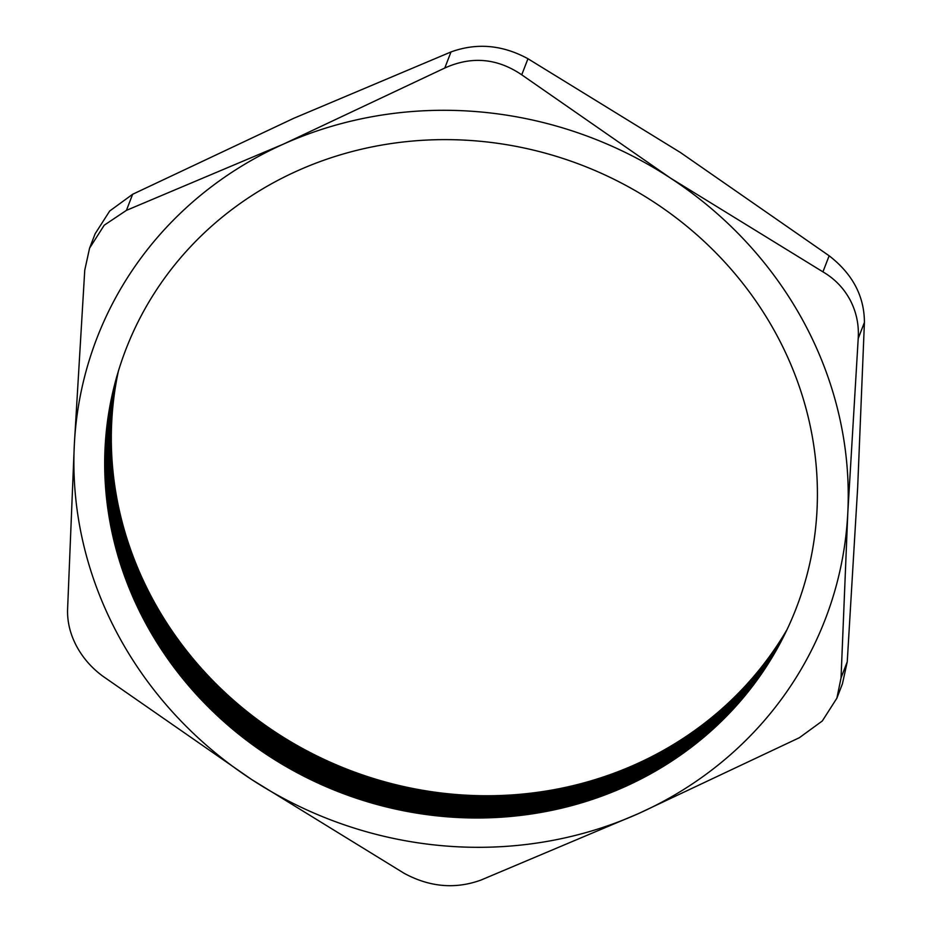<?xml version="1.0" encoding="UTF-8"?>
<svg xmlns="http://www.w3.org/2000/svg" width="932" height="932" viewBox="0 0 932 932"><rect width="100%" height="100%" fill="white"/><g stroke="black" fill="none" stroke-linecap="round" stroke-linejoin="round"><path stroke-width="1.4" d="M787.109 629.449A362.408 339.015 21.1 0 1 467.305 795.252A362.408 339.015 21.1 0 1 151.205 596.492A362.408 339.015 21.1 0 1 118.329 371.379M786.2 631.36A362.408 339.015 21.1 0 1 466.373 796.243A362.408 339.015 21.1 0 1 150.821 597.517A362.408 339.015 21.1 0 1 117.723 373.406M785.222 633.376A362.408 339.015 21.1 0 1 465.371 797.233A362.408 339.015 21.1 0 1 150.425 598.542A362.408 339.015 21.1 0 1 117.094 375.561M784.15 635.542A362.408 339.015 21.1 0 1 464.276 798.223A362.408 339.015 21.1 0 1 150.029 599.567A362.408 339.015 21.1 0 1 116.43 377.879M782.985 637.849A362.408 339.015 21.1 0 1 463.088 799.202A362.408 339.015 21.1 0 1 149.633 600.592A362.408 339.015 21.1 0 1 115.743 380.373M781.692 640.342A362.408 339.015 21.1 0 1 461.783 800.169A362.408 339.015 21.1 0 1 149.237 601.618A362.408 339.015 21.1 0 1 115.02 383.087M780.27 643.033A362.408 339.015 21.1 0 1 460.35 801.136A362.408 339.015 21.1 0 1 148.84 602.643A362.408 339.015 21.1 0 1 114.263 386.034M778.686 645.969A362.408 339.015 21.1 0 1 458.765 802.079A362.408 339.015 21.1 0 1 148.444 603.668A362.408 339.015 21.1 0 1 113.471 389.273M776.904 649.185A362.408 339.015 21.1 0 1 456.995 803.011A362.408 339.015 21.1 0 1 148.048 604.693A362.408 339.015 21.1 0 1 112.632 392.85M774.876 652.726A362.408 339.015 21.1 0 1 455.014 803.92A362.408 339.015 21.1 0 1 147.652 605.718A362.408 339.015 21.1 0 1 111.747 396.846M772.558 656.676A362.408 339.015 21.1 0 1 452.777 804.794A362.408 339.015 21.1 0 1 147.256 606.744A362.408 339.015 21.1 0 1 110.826 401.319M769.855 661.091A362.408 339.015 21.1 0 1 450.203 805.644A362.408 339.015 21.1 0 1 146.86 607.769A362.408 339.015 21.1 0 1 109.848 406.41M766.675 666.112A362.408 339.015 21.1 0 1 146.464 608.794A362.408 339.015 21.1 0 1 108.846 412.27M762.854 671.856A362.408 339.015 21.1 0 1 146.068 609.819A362.408 339.015 21.1 0 1 107.809 419.085M758.194 678.531A362.408 339.015 21.1 0 1 145.672 610.844A362.408 339.015 21.1 0 1 106.772 427.159M752.369 686.395A362.408 339.015 21.1 0 1 145.275 611.87A362.408 339.015 21.1 0 1 105.817 436.898M744.854 695.831A362.408 339.015 21.1 0 1 144.879 612.895A362.408 339.015 21.1 0 1 105.036 448.933M734.824 707.4A362.408 339.015 21.1 0 1 144.483 613.908A362.408 339.015 21.1 0 1 104.699 464.241M720.751 721.916A362.408 339.015 21.1 0 1 144.099 614.934A362.408 339.015 21.1 0 1 105.374 484.442M699.664 740.649A362.408 339.015 21.1 0 1 143.703 615.959A362.408 339.015 21.1 0 1 108.403 512.495M664.737 765.533A362.408 339.015 21.1 0 1 143.307 616.984A362.408 339.015 21.1 0 1 117.572 554.389M595.63 798.293A362.408 339.015 21.1 0 1 146.755 625.081M777.859 337.163A359.274 336.079 21.1 0 1 624.23 786.992A359.274 336.079 21.1 0 1 144.25 620.444A359.274 336.079 21.1 0 1 297.879 170.614A359.274 336.079 21.1 0 1 777.859 337.163M836.878 698.196L841.048 677.867L847.794 512.95A390.357 365.146 -158.9 0 0 805.26 324.907A390.357 365.146 -158.9 0 0 670.504 178.105L521.745 74.816C497.234 58.18 471.58 55.92 444.785 68.024L283.771 143.959L126.426 210.364L104.233 225.195L89.565 248.192L95.122 233.792L109.696 211.005L132.635 194.275L293.65 118.341L450.995 51.947C476.811 42.604 502.465 44.864 527.955 58.739L680.383 152.487L829.142 255.776C852.57 273.961 864.337 296.178 864.418 322.414L857.673 487.331L847.246 661.79L842.435 683.808L836.878 698.196L822.304 720.984L799.365 737.713L638.35 813.648A390.357 365.146 -158.9 0 0 847.794 512.95L858.209 338.491C859.083 324.814 856.392 311.999 850.147 300.034C843.751 288.128 834.676 278.738 822.933 271.864L670.504 178.105A390.357 365.146 -158.9 0 0 283.771 143.959A390.357 365.146 -158.9 0 0 74.327 444.657L67.582 609.575C67.244 621.889 70.191 634.016 76.447 645.958C82.831 657.876 91.639 667.964 102.858 676.213L251.617 779.502L404.045 873.249C429.617 887.136 455.282 889.396 481.005 880.053L638.35 813.648A390.357 365.146 -158.9 0 1 251.617 779.502A390.357 365.146 -158.9 0 1 74.327 444.657L84.754 270.198L89.565 248.192M864.418 322.414L858.209 338.491M841.048 677.867L847.246 661.79M527.955 58.739L521.745 74.816M822.933 271.864L829.142 255.776M132.635 194.275L126.426 210.364M444.785 68.024L450.995 51.947"/></g></svg>
